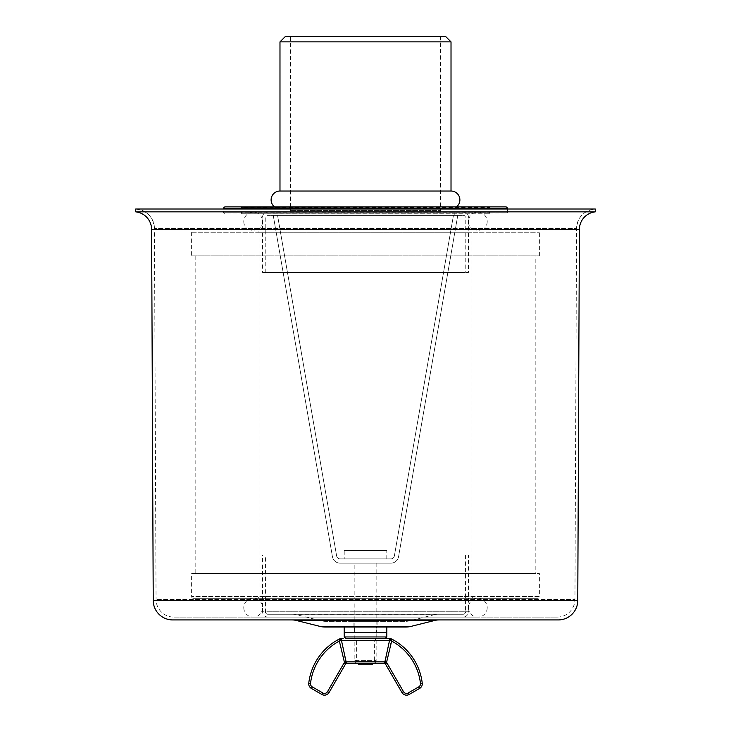 <?xml version="1.0" encoding="UTF-8"?>
<svg xmlns="http://www.w3.org/2000/svg" width="731" height="731" viewBox="0 0 731 731"><rect width="100%" height="100%" fill="white"/><g stroke="black" fill="none" stroke-linecap="round" stroke-linejoin="round"><path stroke-width="0.55" stroke-dasharray="3.65 2.74" d="M285.3 36.55L445.7 36.55M290.445 36.55L440.555 36.55L290.445 36.55L290.445 210.427A1.773 1.773 -90 0 1 288.672 212.2L442.328 212.2L288.672 212.2M442.328 212.2A1.773 1.773 90 0 1 440.555 210.427L290.445 210.427L440.555 210.427L440.555 36.55M276.784 212.2L454.216 212.2L276.784 212.2L276.784 215.398L453.439 215.398L394.365 555.953A3.545 3.545 0 0 1 390.866 558.895L340.134 558.895A3.545 3.545 0 0 1 336.635 555.953L277.561 215.398L273.239 215.398L332.441 556.684A7.803 7.803 0 0 0 340.134 563.153L390.866 563.153A7.803 7.803 0 0 0 398.559 556.684L457.761 215.398L453.439 215.398L394.365 555.953A3.545 3.545 0 0 1 390.866 558.895L340.134 558.895A3.545 3.545 0 0 1 336.635 555.953L277.561 215.398L273.239 215.398L332.441 556.684A7.803 7.803 0 0 0 340.134 563.153L390.866 563.153A7.803 7.803 0 0 0 398.559 556.684L457.761 215.398L276.784 215.398M242.007 212.2L488.993 212.2L242.007 212.2A0.713 0.713 0 0 0 241.303 212.913L489.697 212.913L241.303 213.269A0.713 0.713 -90 0 1 240.59 213.982L490.41 213.982L240.59 213.982M267.382 212.2L463.618 212.2L267.382 212.2A4.788 4.788 0 0 0 262.593 216.997L262.593 272.526L468.407 272.526L468.407 216.997A4.788 4.788 0 0 0 463.618 212.2M262.593 272.526L468.407 272.526M465.218 272.526L265.782 272.526L465.218 272.526L465.218 216.997A1.599 1.599 0 0 0 463.618 215.398L267.382 215.398L463.618 215.398M265.782 272.526L265.782 216.997A1.599 1.599 0 0 1 267.382 215.398M454.216 215.398L454.216 212.2M344.21 558.895L386.79 558.895L344.21 558.895L344.21 550.58L386.79 550.58L386.79 558.895M354.855 563.153L376.145 563.153L354.855 563.153L354.855 660.586L376.145 660.586L354.855 660.586L357.496 663.227M376.145 563.153L376.145 660.586L373.504 663.227M358.4 664.141L372.6 664.141M344.21 550.58L386.79 550.58M488.993 212.2A0.713 0.713 0 0 1 489.697 212.913L489.697 213.269A0.713 0.713 90 0 0 490.41 213.982M505.669 213.982L225.331 213.982L505.669 213.982A1.773 1.773 0 0 0 507.442 212.2L223.558 212.2L507.442 212.2L507.442 209.011M225.331 213.982A1.773 1.773 0 0 1 223.558 212.2L223.558 209.011M225.331 206.882L505.669 206.882M278.557 208.655A8.873 8.873 0 0 1 274.509 206.882L456.491 206.882A8.873 8.873 0 0 1 452.443 208.655L278.557 208.655L452.443 208.655M490.41 206.882A0.713 0.713 0 0 0 489.697 207.595L241.303 207.595L489.697 207.942A0.713 0.713 90 0 1 488.993 208.655L242.007 208.655L488.993 208.655M240.59 206.882A0.713 0.713 0 0 1 241.303 207.595L241.303 207.942A0.713 0.713 -90 0 0 242.007 208.655M279.982 191.029L451.018 191.029M279.982 41.877L451.018 41.877M487.212 221.612A9.402 9.402 0 0 1 477.809 231.014A9.402 9.402 0 0 1 468.407 221.612A9.402 9.402 0 0 1 477.809 212.2A9.402 9.402 0 0 1 487.212 221.612M243.788 221.612A9.402 9.402 0 0 0 253.191 231.014A9.402 9.402 0 0 0 262.593 221.612A9.402 9.402 0 0 0 253.191 212.2A9.402 9.402 0 0 0 243.788 221.612M473.734 598.287A1.773 1.773 90 0 1 471.961 596.514L259.039 596.514L471.961 596.514L471.961 232.787L259.039 232.787L471.961 232.787A1.773 1.773 0 0 1 473.734 231.014L257.266 231.014A1.773 1.773 0 0 1 259.039 232.787L259.039 596.514A1.773 1.773 -90 0 1 257.266 598.287L473.734 598.287L257.266 598.287M257.266 231.014L473.734 231.014M193.395 231.014L537.605 231.014L193.395 231.014A1.773 1.773 0 0 0 191.623 232.787L191.623 255.85L539.377 255.85L539.377 232.787A1.773 1.773 0 0 0 537.605 231.014M191.623 255.85L539.377 255.85M535.832 255.85L195.168 255.85L535.832 255.85L535.832 573.451L195.168 573.451L535.832 573.451M195.168 255.85L195.168 573.451M191.623 573.451L539.377 573.451L539.377 596.514L191.623 596.514L539.377 596.514A1.773 1.773 0 0 1 537.605 598.287L193.395 598.287A1.773 1.773 0 0 1 191.623 596.514L191.623 573.451L539.377 573.451M193.395 598.287L537.605 598.287M487.212 607.689A9.402 9.402 0 0 1 477.809 617.092A9.402 9.402 0 0 1 468.407 607.689A9.402 9.402 0 0 1 477.809 598.287A9.402 9.402 0 0 1 487.212 607.689M243.788 607.689A9.402 9.402 0 0 0 253.191 617.092A9.402 9.402 0 0 0 262.593 607.689A9.402 9.402 0 0 0 253.191 598.287A9.402 9.402 0 0 0 243.788 607.689M173.804 617.092L557.196 617.092L173.804 617.092A17.745 17.745 0 0 1 156.059 599.429L154.442 228.428L576.558 228.428L154.442 228.428C153.364 216.988 147.123 210.519 135.728 209.011L595.272 209.011A19.518 19.518 90 0 0 576.558 228.428C577.636 216.988 583.877 210.519 595.272 209.011M267.911 617.092L463.089 617.092L267.911 617.092A5.327 5.327 0 0 1 262.593 611.774L468.407 611.774A5.327 5.327 0 0 1 463.089 617.092M262.593 554.993L468.407 554.993L468.407 611.774L262.593 611.774L262.593 554.993L468.407 554.993M265.426 554.993L465.574 554.993L265.426 554.993L265.426 611.774L465.574 611.774L465.574 554.993M267.911 614.259A2.485 2.485 0 0 1 265.426 611.774L465.574 611.774A2.485 2.485 0 0 1 463.089 614.259L267.911 614.259L463.089 614.259M438.527 614.259L292.473 614.259L438.527 614.259A19.518 19.518 0 0 0 433.794 614.835L297.206 614.835L433.794 614.835L409.853 620.82A17.745 17.745 90 0 1 405.55 621.35L325.45 621.35L405.55 621.35M292.473 614.259A19.518 19.518 0 0 1 297.206 614.835L321.147 620.82A17.745 17.745 -90 0 0 325.45 621.35M353.082 621.35L377.918 621.35L353.082 621.35L353.082 627.034L377.918 627.034L353.082 627.034M377.918 621.35L377.918 627.034M324.966 627.034L406.034 627.034M439.002 619.934L291.998 619.934M172.744 619.934L558.256 619.934M595.272 211.853L135.728 211.853M135.728 209.011A19.518 19.518 -90 0 1 154.442 228.428M557.196 617.092A17.745 17.745 0 0 0 574.941 599.429L156.059 599.429L574.941 599.429L576.558 228.428M344.21 627.034L386.79 627.034L344.21 627.034M354.498 627.034L376.502 627.034L354.498 627.034L354.498 632.708L376.502 632.708L376.502 627.034M344.21 632.708L386.79 632.708L344.21 632.708M354.498 632.708L376.502 632.708M386.79 636.966L344.21 636.966M385.374 638.382L345.626 638.382L385.374 638.382M354.142 638.382L376.858 638.382L354.142 638.382L354.142 632.708L376.858 632.708L354.142 632.708M376.858 638.382L376.858 632.708M387.065 663.227L385.529 664.113A1.773 1.773 0 0 0 385.255 663.757L383.994 663.227A1.773 1.334 -90 0 0 385.31 661.738L389.522 640.53L391.249 640.831L392.081 639.26A57.128 57.128 0 0 1 422.244 683.202A5.327 5.327 0 0 1 419.612 688.428L409.186 694.45A5.327 5.327 0 0 1 401.922 692.504L403.457 691.617L387.065 663.227A3.545 3.545 0 0 0 386.525 662.514L385.575 661.719M376.502 663.227L354.498 663.227L376.502 663.227L374.373 661.098L356.627 661.098L374.373 661.098L374.373 640.511L365.5 640.511L374.373 640.511L376.502 638.382L365.5 638.382L376.502 638.382M311.388 688.428L312.274 686.893A3.545 3.545 0 0 1 310.52 683.412A55.355 55.355 0 0 1 339.751 640.831L341.478 640.53L345.69 661.738A1.773 1.334 -90 0 0 347.006 663.227L345.745 663.757A1.773 1.773 0 0 0 345.471 664.113L329.078 692.504A5.327 5.327 0 0 1 321.814 694.45L311.388 688.428A5.327 5.327 0 0 1 308.756 683.202A57.128 57.128 0 0 1 338.919 639.26L344.475 662.514A3.545 3.545 0 0 0 343.935 663.227L327.543 691.617A3.545 3.545 0 0 1 322.7 692.915L321.814 694.45M383.994 663.227L385.255 663.757L386.525 662.514L391.249 640.831A55.355 55.355 0 0 1 420.48 683.412L422.244 683.202A5.327 5.327 0 0 1 419.612 688.428L418.726 686.893L408.3 692.915A3.545 3.545 0 0 1 403.457 691.617M342.903 638.382L343.186 638.382A1.773 1.745 90 0 0 341.478 640.53L389.522 640.53A1.773 1.745 90 0 0 387.814 638.382L388.088 638.382M390.71 638.565A1.773 0.694 116.2 0 1 390.628 640.31A1.773 0.704 90 0 0 389.934 638.382L389.934 638.382M345.982 663.556L345.745 663.757A1.773 1.773 0 0 0 345.471 664.113L343.935 663.227M345.69 661.738L344.475 662.514L345.745 663.757M339.751 640.831L340.372 640.31A1.773 0.704 90 0 1 341.066 638.382L341.843 638.382M365.5 638.382L354.498 638.382L365.5 638.382M340.372 640.31A1.773 0.694 63.8 0 1 340.29 638.565L340.253 638.583M365.5 640.511L356.627 640.511L365.5 640.511M262.593 216.997L468.407 216.997L262.593 216.997M265.782 216.997L465.218 216.997L265.782 216.997M241.303 213.269L489.697 213.269L241.303 213.269M223.558 208.655L507.442 208.655M489.697 207.942L241.303 207.942L489.697 207.942M191.623 232.787L539.377 232.787L191.623 232.787M409.853 620.82L321.147 620.82L409.853 620.82M320.233 626.449L410.767 626.449M434.698 620.464L296.302 620.464M153.227 600.498L577.773 600.498M579.391 229.415L151.609 229.415M392.081 639.26A57.128 57.128 0 0 1 422.244 683.202M420.48 683.412A3.545 3.545 0 0 1 418.726 686.893M384.89 661.82L346.11 661.82M310.52 683.412L308.756 683.202A57.128 57.128 0 0 1 338.919 639.26M327.543 691.617L329.078 692.504M408.3 692.915L409.186 694.45M253.191 231.014L477.809 231.014L253.191 231.014M477.809 212.2L253.191 212.2L477.809 212.2M253.191 617.092L477.809 617.092L253.191 617.092M477.809 598.287L253.191 598.287L477.809 598.287M389.239 638.382L388.755 638.382M347.006 663.227L347.801 663.227L347.006 663.227M342.821 638.382L342.236 638.382M341.797 638.382L341.066 638.382M354.498 663.227L356.627 661.098L356.627 640.511L354.498 638.382"/><path stroke-width="1.1" d="M451.018 191.029L451.018 41.877L445.7 36.55L285.3 36.55L279.982 41.877L279.982 191.029A8.873 8.873 0 0 0 274.509 206.882L456.491 206.882A8.873 8.873 0 0 0 451.018 191.029L279.982 191.029M357.496 663.227L358.4 664.141L372.6 664.141L373.504 663.227M507.442 208.655L223.558 208.655A1.773 1.773 -90 0 1 225.331 206.882L505.669 206.882A1.773 1.773 90 0 1 507.442 208.655L507.442 209.011M451.018 41.877L279.982 41.877M410.767 626.449A19.518 19.518 0 0 1 406.034 627.034L324.966 627.034A19.518 19.518 0 0 1 320.233 626.449L296.302 620.464A17.745 17.745 0 0 0 291.998 619.934L439.002 619.934A17.745 17.745 0 0 0 434.698 620.464L410.767 626.449L320.233 626.449M577.773 600.498A19.518 19.518 0 0 1 558.256 619.934L172.744 619.934A19.518 19.518 0 0 1 153.227 600.498L151.609 229.415A17.745 17.745 0 0 0 135.728 211.853L595.272 211.853A17.745 17.745 0 0 0 579.391 229.415L577.773 600.498L153.227 600.498M135.728 211.853L135.728 209.011L595.272 209.011L595.272 211.853M344.21 627.034L344.21 632.708L386.79 632.708L386.79 636.966L344.21 636.966L345.626 638.382L387.814 638.382L345.626 638.382M386.79 627.034L386.79 632.708L344.21 632.708L344.21 636.966M386.79 636.966L385.374 638.382M385.31 661.738L386.525 662.514L385.255 663.757A1.773 1.773 0 0 1 385.529 664.113L401.922 692.504A5.327 5.327 0 0 0 409.186 694.45L419.612 688.428A5.327 5.327 0 0 0 422.244 683.202A57.128 57.128 0 0 0 392.081 639.26L390.71 638.565A1.773 0.694 -63.8 0 1 390.628 640.31A1.773 0.704 -90 0 0 389.934 638.382A1.773 1.773 0 0 1 390.71 638.565L392.081 639.26L386.525 662.514A3.545 3.545 0 0 1 387.065 663.227L403.457 691.617A3.545 3.545 0 0 0 408.3 692.915L418.726 686.893A3.545 3.545 0 0 0 420.48 683.412A55.355 55.355 0 0 0 391.249 640.831L389.522 640.53L384.89 661.82A1.773 1.736 90 0 1 383.199 663.227L347.801 663.227L383.199 663.227A1.773 1.736 -90 0 0 384.89 661.82L385.31 661.738A1.773 1.334 90 0 1 383.994 663.227L385.018 663.556M321.814 694.45A5.327 5.327 0 0 0 329.078 692.504L345.471 664.113A1.773 1.773 0 0 1 345.745 663.757L344.475 662.514L338.919 639.26A57.128 57.128 0 0 0 308.756 683.202A5.327 5.327 0 0 0 311.388 688.428L321.814 694.45L322.7 692.915L312.274 686.893L322.7 692.915A3.545 3.545 0 0 0 327.543 691.617L343.935 663.227A3.545 3.545 0 0 1 344.475 662.514L346.11 661.82L341.478 640.53A1.773 1.745 -90 0 1 343.186 638.382L343.186 638.382M384.89 661.82L346.11 661.82A1.773 1.736 90 0 0 347.801 663.227L347.006 663.227L347.801 663.227A1.773 1.736 -90 0 1 346.11 661.82L345.69 661.738A1.773 1.334 90 0 0 347.006 663.227L345.745 663.757M390.747 638.583L390.71 638.565A1.773 1.773 0 0 0 389.934 638.382L387.823 638.382M340.372 640.31A1.773 0.694 -116.2 0 1 340.29 638.565L338.919 639.26L340.29 638.565A1.773 1.773 0 0 1 341.066 638.382A1.773 0.704 -90 0 0 340.372 640.31L339.751 640.831L340.372 640.31L389.522 640.53A1.773 1.745 -90 0 0 387.814 638.382M383.994 663.227L385.255 663.757L383.199 663.227M342.821 638.382L341.066 638.382A1.773 1.773 0 0 0 340.29 638.565A1.773 1.773 0 0 1 341.066 638.382A1.773 1.773 0 0 0 340.29 638.565L340.29 638.565M403.457 691.617L401.922 692.504L385.529 664.113A1.773 1.773 0 0 0 385.255 663.757M296.302 620.464L434.698 620.464M151.609 229.415L579.391 229.415M390.71 638.565A1.773 1.773 0 0 0 389.934 638.382L389.239 638.382M420.48 683.412L422.244 683.202A57.128 57.128 0 0 0 392.081 639.26M387.065 663.227L385.529 664.113M339.751 640.831A55.355 55.355 0 0 0 310.52 683.412A3.545 3.545 0 0 0 312.274 686.893L311.388 688.428M310.52 683.412L308.756 683.202M327.543 691.617L329.078 692.504M343.935 663.227L345.471 664.113M418.726 686.893L419.612 688.428M408.3 692.915L409.186 694.45M347.006 663.227L347.801 663.227M388.755 638.382L388.17 638.382"/></g></svg>
